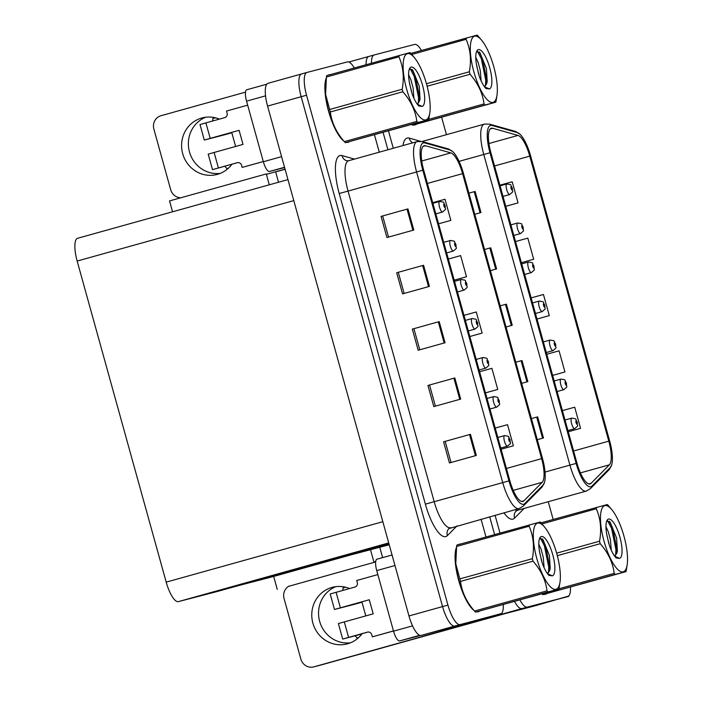 <?xml version="1.0" encoding="UTF-8"?>
<svg xmlns="http://www.w3.org/2000/svg" width="702" height="702" viewBox="0 0 702 702"><rect width="100%" height="100%" fill="white"/><g stroke="black" fill="none" stroke-linecap="round" stroke-linejoin="round"><path stroke-width="1.05" d="M389.224 544.761L342.339 557.142A21.929 6.555 -105.6 0 1 340.882 557.019M487.135 617.909A21.929 6.555 74.4 0 0 488.355 617.953L535.117 605.782L568.62 596.077M488.355 617.953L521.946 608.581A21.929 6.555 74.4 0 1 514.531 601.456A21.929 6.555 74.4 0 0 521.946 608.581L568.708 596.41M383.081 132.38L387.899 149.763L383.081 132.38M489.68 516.769L494.603 534.529L489.68 516.769M368.761 56.467L348.859 62.022L368.796 56.458A21.929 6.555 74.4 0 0 368.796 56.458A21.929 6.555 74.4 0 0 366.049 64.645A21.929 6.555 74.4 0 1 368.796 56.458A21.929 6.555 74.4 0 0 368.796 56.458L374.14 54.967M379.791 547.393L382.625 557.625M375.649 561.916L288.434 586.389M275.623 171.771L278.518 182.222M269.296 184.801L266.286 173.92L169.524 200.921L172.543 211.793M373.999 562.346L370.524 549.806M277.246 589.338L273.675 576.447L350.316 555.063M334.205 558.88L341.093 557.09M237.443 585.88L273.675 576.447M306.958 72.446L301.649 73.929A21.929 6.555 74.4 0 0 301.614 73.938A21.929 6.555 74.4 0 0 301.158 96.718L442.558 606.581A21.929 6.555 74.4 0 0 454.764 626.061L501.439 613.557M301.649 73.929A21.929 6.555 74.4 0 0 301.614 73.938L268.05 83.301A21.929 6.555 74.4 0 0 268.024 83.31A21.929 6.555 74.4 0 0 267.567 106.09L408.968 615.952A21.929 6.555 74.4 0 0 421.174 635.433L501.526 613.89M77.606 238.285L287.952 179.598L77.641 238.276A21.929 6.555 -105.6 0 0 77.606 238.285A21.929 6.555 -105.6 0 0 77.159 261.056L166.198 582.133A21.929 6.555 -105.6 0 0 178.405 601.614L217.339 591.488L388.908 543.62M544.076 594.348A35.091 10.495 74.4 0 0 545.436 594.278A35.091 10.495 74.4 0 0 545.489 594.269A35.091 10.495 74.4 0 0 546.647 593.681M413.89 124.912A35.091 10.495 74.4 0 0 415.251 124.851A35.091 10.495 74.4 0 0 415.312 124.833A35.091 10.495 74.4 0 0 416.462 124.245M590.005 483.968A23.394 6.994 -105.6 0 1 576.983 463.188L490.838 152.536A23.394 6.994 -105.6 0 1 491.321 128.238A23.394 6.994 -105.6 0 1 492.628 128.264L518.015 135.407A23.394 6.994 -105.6 0 1 529.764 156.142L608.809 441.163A23.394 6.994 -105.6 0 1 609.371 464.821L591.093 483.318A23.394 6.994 -105.6 0 1 590.04 483.959A23.394 6.994 -105.6 0 1 590.005 483.968M590.786 486.784A26.316 7.871 74.4 0 0 592.005 486.056L610.284 467.558A26.316 7.871 74.4 0 0 611.635 465.066A26.316 7.871 74.4 0 0 609.652 440.944L530.615 155.923A26.316 7.871 74.4 0 0 519.734 133.994A26.316 7.871 74.4 0 0 517.392 132.59L492.005 125.456A26.316 7.871 74.4 0 0 489.987 152.755L576.14 463.408A26.316 7.871 74.4 0 0 590.786 486.784M519.91 599.964A21.929 6.555 74.4 0 0 527.325 607.081L562.363 598.06A21.929 6.555 74.4 0 0 562.399 598.051A21.929 6.555 74.4 0 0 562.425 598.043M474.21 191.672L468.91 193.155L474.21 191.672L480.071 212.803M474.771 214.285L480.975 212.548L475.114 191.418M489.838 248.025L484.538 249.508L489.838 248.025L495.7 269.156M490.4 270.639L496.604 268.91L490.742 247.771M536.723 417.093L531.423 418.567L536.723 417.093L542.585 438.223M537.284 439.698L543.488 437.969L537.635 416.839M521.095 360.74L515.794 362.214L521.095 360.74L526.956 381.87M521.656 383.345L527.86 381.616L522.007 360.486M505.466 304.378L500.166 305.861L505.466 304.378L511.328 325.517M506.028 326.992L512.232 325.263L506.379 304.124M421.428 50.456A21.929 6.555 74.4 0 0 414.619 44.428L374.201 54.949A21.929 6.555 74.4 0 0 374.175 54.958A21.929 6.555 74.4 0 0 371.428 63.145M388.46 130.879L393.278 148.262M495.059 515.268L499.982 533.029M527.325 607.081L567.734 596.56A21.929 6.555 74.4 0 0 567.769 596.551A21.929 6.555 74.4 0 0 570.489 587.109M553.158 519.454L548.236 501.693M446.454 134.687L441.637 117.304M518.05 202.904L505.756 206.327L518.05 202.904L512.188 181.774L499.894 185.188M564.934 371.972L552.641 375.386L564.934 371.972L559.073 350.833L546.779 354.256M568.269 431.756L580.563 428.325L574.701 407.186L562.407 410.609M533.678 259.257L521.384 262.68L533.678 259.257L527.816 238.127L515.522 241.549M537.012 319.041L549.306 315.61L543.445 294.48L531.151 297.902M549.306 315.61L537.012 319.033M580.563 428.325L568.269 431.739M476.895 611.828A35.091 10.495 74.4 0 0 478.264 611.767A35.091 10.495 74.4 0 0 478.316 611.749A35.091 10.495 74.4 0 0 479.466 611.161M460.512 544.041A35.091 10.495 74.4 0 0 459.503 544.138A35.091 10.495 74.4 0 0 459.45 544.155A35.091 10.495 74.4 0 0 458.485 544.612M346.709 142.392A35.091 10.495 74.4 0 0 348.078 142.33A35.091 10.495 74.4 0 0 348.131 142.322A35.091 10.495 74.4 0 0 349.28 141.734M330.326 74.614A35.091 10.495 74.4 0 0 329.317 74.71A35.091 10.495 74.4 0 0 329.264 74.719A35.091 10.495 74.4 0 0 328.299 75.175M522.832 501.447A23.394 6.994 -105.6 0 1 509.81 480.668L423.657 170.016A23.394 6.994 -105.6 0 1 424.14 145.726A23.394 6.994 -105.6 0 1 425.447 145.753L450.833 152.887A23.394 6.994 -105.6 0 1 462.592 173.631L541.628 458.643A23.394 6.994 -105.6 0 1 542.19 482.3L523.911 500.798A23.394 6.994 -105.6 0 1 522.867 501.439A23.394 6.994 -105.6 0 1 522.832 501.447M523.613 504.264A26.316 7.871 74.4 0 0 524.824 503.536L543.111 485.038A26.316 7.871 74.4 0 0 544.454 482.555A26.316 7.871 74.4 0 0 542.479 458.424L463.434 173.412A26.316 7.871 74.4 0 0 452.562 151.474A26.316 7.871 74.4 0 0 450.21 150.07L424.824 142.936A26.316 7.871 74.4 0 0 422.806 170.235L508.959 480.888A26.316 7.871 74.4 0 0 523.613 504.264M268.024 83.31L301.614 73.938A21.929 6.555 74.4 0 0 301.158 96.718L442.558 606.581A21.929 6.555 74.4 0 0 454.764 626.061L495.182 615.54A21.929 6.555 74.4 0 0 495.217 615.531A21.929 6.555 74.4 0 0 495.252 615.522M381.063 216.4L407.941 208.898L381.063 216.4L386.925 237.53L413.803 230.037L407.941 208.898M396.691 272.753L423.569 265.259L396.691 272.753L402.553 293.884L429.431 286.39L423.569 265.259M443.576 441.821L470.454 434.319L443.576 441.821L449.438 462.951L476.316 455.449L470.454 434.319M427.948 385.459L454.826 377.966L427.948 385.459L433.81 406.598L460.688 399.096L454.826 377.966M412.32 329.106L439.198 321.613L412.32 329.106L418.181 350.245L445.059 342.743L439.198 321.613M456.44 547.446A35.091 10.495 74.4 0 0 458.775 580.773A35.091 10.495 74.4 0 0 474.026 610.486M326.255 78.019A35.091 10.495 74.4 0 0 328.589 111.337A35.091 10.495 74.4 0 0 343.848 141.058M354.247 67.936A21.929 6.555 74.4 0 0 347.437 61.916L307.02 72.429A21.929 6.555 74.4 0 0 306.993 72.438A21.929 6.555 74.4 0 0 306.537 95.218L447.937 605.08A21.929 6.555 74.4 0 0 460.143 624.561L500.561 614.039A21.929 6.555 74.4 0 0 500.587 614.031A21.929 6.555 74.4 0 0 503.308 604.589M485.977 536.933L481.054 519.173M379.273 152.167L374.456 134.793M450.868 220.384L438.575 223.806L450.868 220.384L445.007 199.254L432.713 202.676M485.459 392.883L497.753 389.452L491.891 368.322L479.598 371.735M513.381 445.805L501.088 449.227L513.381 445.805L507.52 424.675L495.226 428.088M454.203 280.168L466.497 276.746L460.635 255.607L448.341 259.029M482.125 333.099L469.831 336.512L482.125 333.099L476.263 311.96L463.969 315.382M413.917 328.694L419.77 349.798M429.545 385.047L435.398 406.151M445.173 441.4L451.026 462.504M398.288 272.341L404.141 293.445M382.66 215.979L388.513 237.092M497.753 389.452L485.459 392.866M466.497 276.746L454.203 280.159M503.001 196.411L509.766 194.524A5.484 1.641 -105.6 0 1 509.766 194.524A5.484 1.641 -105.6 0 1 509.757 194.524A5.484 1.641 -105.6 0 1 506.712 189.672A5.484 1.641 -105.6 0 1 506.818 183.959L506.888 183.942C513.162 185.231 509.503 183.906 512.311 188.004L512.162 188.092A1.825 0.544 74.4 0 0 511.161 186.548A1.825 0.544 74.4 0 0 511.126 188.443A1.825 0.544 74.4 0 0 512.144 190.066A1.825 0.544 74.4 0 0 512.206 188.241L511.846 189.013L511.46 187.601L512.162 188.092M512.206 188.241L512.381 188.25C512.048 193.164 514.61 190.154 509.766 194.524M442.602 212.004A5.484 1.641 -105.6 0 1 442.585 212.004A5.484 1.641 -105.6 0 1 439.531 207.151A5.484 1.641 -105.6 0 1 439.636 201.448L439.706 201.43C445.981 202.711 442.33 201.386 445.129 205.484L444.98 205.572A1.825 0.544 74.4 0 0 443.989 204.028A1.825 0.544 74.4 0 0 443.945 205.923A1.825 0.544 74.4 0 0 444.963 207.546A1.825 0.544 74.4 0 0 445.024 205.73L444.673 206.493L444.278 205.081L444.98 205.572M445.024 205.73L445.2 205.73C444.875 210.644 447.428 207.643 442.585 212.004A5.484 1.641 -105.6 0 1 442.576 212.004L435.819 213.891M520.603 233.547A5.484 1.641 -105.6 0 1 520.586 233.547A5.484 1.641 -105.6 0 1 517.532 228.694A5.484 1.641 -105.6 0 1 517.646 222.99L517.707 222.973C523.982 224.263 520.331 222.929 523.13 227.027L522.981 227.115A1.825 0.544 74.4 0 0 521.99 225.57A1.825 0.544 74.4 0 0 521.946 227.466A1.825 0.544 74.4 0 0 522.964 229.089A1.825 0.544 74.4 0 0 523.025 227.272L522.674 228.036L522.279 226.623L522.981 227.115M523.025 227.272L523.201 227.272C522.876 232.186 525.429 229.185 520.586 233.547A5.484 1.641 -105.6 0 1 520.586 233.555L513.829 235.433M531.423 272.569A5.484 1.641 -105.6 0 1 531.414 272.578A5.484 1.641 -105.6 0 1 528.352 267.716A5.484 1.641 -105.6 0 1 528.466 262.013L528.527 261.995C534.81 263.285 531.151 261.96 533.959 266.058L533.81 266.146A1.825 0.544 74.4 0 0 532.809 264.593A1.825 0.544 74.4 0 0 532.765 266.497A1.825 0.544 74.4 0 0 533.783 268.12A1.825 0.544 74.4 0 0 533.845 266.295L533.494 267.058L533.099 265.654L533.81 266.146M533.845 266.295L534.02 266.304C533.696 271.209 536.258 268.208 531.414 272.578A5.484 1.641 -105.6 0 1 531.405 272.578L524.648 274.464M535.468 313.487L542.234 311.6A5.484 1.641 -105.6 0 1 542.234 311.6A5.484 1.641 -105.6 0 1 542.225 311.6A5.484 1.641 -105.6 0 1 539.18 306.748A5.484 1.641 -105.6 0 1 539.285 301.035L539.355 301.018C545.629 302.308 541.97 300.982 544.778 305.08L544.629 305.168A1.825 0.544 74.4 0 0 543.629 303.624A1.825 0.544 74.4 0 0 543.594 305.519A1.825 0.544 74.4 0 0 544.612 307.143A1.825 0.544 74.4 0 0 544.673 305.317L544.313 306.09L543.927 304.677L544.629 305.168M544.673 305.317L544.849 305.326C544.524 310.24 547.077 307.23 542.234 311.6M453.422 251.026A5.484 1.641 -105.6 0 1 453.413 251.035A5.484 1.641 -105.6 0 1 450.351 246.174A5.484 1.641 -105.6 0 1 450.465 240.47L450.526 240.453C456.809 241.742 453.15 240.417 455.949 244.515L455.8 244.594A1.825 0.544 74.4 0 0 454.808 243.05A1.825 0.544 74.4 0 0 454.764 244.954A1.825 0.544 74.4 0 0 455.782 246.577A1.825 0.544 74.4 0 0 455.844 244.752L455.493 245.516L455.098 244.112L455.8 244.594M455.844 244.752L456.019 244.761C455.695 249.666 458.248 246.665 453.413 251.035A5.484 1.641 -105.6 0 1 453.404 251.035L446.647 252.922M457.467 291.944L464.233 290.058A5.484 1.641 -105.6 0 1 464.224 290.058A5.484 1.641 -105.6 0 1 464.233 290.058A5.484 1.641 -105.6 0 1 461.179 285.205A5.484 1.641 -105.6 0 1 461.284 279.493L461.354 279.475C467.629 280.765 463.969 279.44 466.777 283.538L466.628 283.626A1.825 0.544 74.4 0 0 465.628 282.081A1.825 0.544 74.4 0 0 465.593 283.977A1.825 0.544 74.4 0 0 466.611 285.6A1.825 0.544 74.4 0 0 466.672 283.775L466.312 284.538L465.926 283.134L466.628 283.626M466.672 283.775L466.848 283.783C466.514 288.697 469.076 285.688 464.233 290.058M475.07 329.08A5.484 1.641 -105.6 0 1 475.052 329.08A5.484 1.641 -105.6 0 1 471.998 324.227A5.484 1.641 -105.6 0 1 472.113 318.524L472.174 318.506C478.448 319.787 474.798 318.462 477.597 322.56L477.448 322.648A1.825 0.544 74.4 0 0 476.456 321.104A1.825 0.544 74.4 0 0 476.412 322.999A1.825 0.544 74.4 0 0 477.43 324.622A1.825 0.544 74.4 0 0 477.492 322.806L477.141 323.569L476.746 322.157L477.448 322.648M477.492 322.806L477.667 322.806C477.342 327.72 479.896 324.719 475.052 329.08A5.484 1.641 -105.6 0 1 475.043 329.08L468.287 330.967M350.456 642.804A29.238 27.904 75.4 0 1 319.656 621.349A29.238 27.904 75.4 0 1 335.837 586.653M362.135 633.652A29.238 27.904 75.4 0 1 347.121 643.909A29.238 27.904 75.4 0 1 312.881 623.113A29.238 27.904 75.4 0 1 332.397 587.311A29.238 27.904 75.4 0 1 349.578 588.548M394.972 565.505L376.737 570.594L393.532 631.168L412.548 625.868M506.239 613.294L320.638 665.092A10.969 10.46 75.4 0 1 320.472 665.136A10.969 10.46 75.4 0 1 320.296 665.18M288.97 586.073A10.969 10.46 -104.6 0 0 284.056 598.516L300.86 659.099A10.969 10.46 -104.6 0 0 313.697 666.9A10.969 10.46 -104.6 0 0 313.864 666.856L493.234 616.681M373.92 562.065L375.693 561.565M487.653 618.006L474.587 621.41M420.472 635.494L399.64 640.908A10.969 3.282 -105.6 0 1 393.532 631.168M376.737 570.594A10.969 3.282 -105.6 0 1 376.965 559.204A10.969 3.282 -105.6 0 1 376.983 559.196L392.058 554.992L376.965 559.204M499.473 615.057L493.269 616.804M220.27 173.376A29.238 27.904 75.4 0 1 189.47 151.922A29.238 27.904 75.4 0 1 205.651 117.225M231.95 164.224A29.238 27.904 75.4 0 1 216.936 174.482A29.238 27.904 75.4 0 1 182.695 153.677A29.238 27.904 75.4 0 1 202.211 117.883A29.238 27.904 75.4 0 1 219.393 119.112M265.549 95.858L246.551 101.158L263.355 161.741L281.59 156.651M285.082 169.261L275.658 171.893M245.507 92.137L161.021 115.707A10.969 10.46 -104.6 0 0 153.87 129.089L170.674 189.672A10.969 10.46 -104.6 0 0 180.747 197.788M266.4 174.342L285.056 169.138M284.608 167.541L269.454 171.481A10.969 3.282 -105.6 0 1 263.355 161.741M246.551 101.158A10.969 3.282 -105.6 0 1 246.779 89.768A10.969 3.282 -105.6 0 1 246.797 89.768L266.795 84.187L246.779 89.768M341.584 607.52L369.287 599.745L373.192 613.838L344.305 621.893L348.596 637.39L367.409 632.142A3.659 3.484 75.4 0 1 371.753 634.731L372.332 636.837L393.48 630.984M340.391 607.809L334.477 609.485L330.186 593.989L336.1 592.312L340.391 607.809L369.287 599.745M334.477 609.485L354.677 604.238A4.668 1.395 74.4 0 0 354.685 604.238A4.668 1.395 74.4 0 0 354.694 604.238L361.398 602.369A4.668 1.395 -105.6 0 1 361.398 602.369L354.685 604.238M341.593 607.52L361.398 602.369A4.668 1.395 -105.6 0 0 361.828 601.868M348.596 637.39L342.681 639.074L338.39 623.578L344.305 621.893M349.789 637.1L367.909 632.046M342.681 639.074L361.872 634.003M358.634 637.583L357.064 638.021A7.31 2.185 74.4 0 0 357.581 638.513M357.064 638.021L355.124 635.845M349.798 637.109L361.846 633.967M372.332 636.837L393.471 630.94M377.843 574.587L356.704 580.484L357.292 582.599A3.659 3.484 75.4 0 1 354.914 587.056L336.1 592.312M342.681 590.47L343.173 587.934L345.63 587.249M343.647 586.837A7.31 2.185 74.4 0 0 343.173 587.934M361.89 601.851L365.786 615.9M231.642 132.432A4.668 1.395 -105.6 0 1 231.221 132.932L211.337 138.101L239.101 130.318L243.006 144.401L214.119 152.466L218.419 167.962L237.223 162.715A3.659 3.484 75.4 0 1 241.567 165.295L242.146 167.409L263.303 161.548M210.205 138.373L204.3 140.058L200 124.561L205.914 122.876L210.205 138.373L239.101 130.318M204.3 140.058L224.491 134.81A4.668 1.395 74.4 0 0 224.5 134.81A4.668 1.395 74.4 0 0 224.508 134.802M218.419 167.962L212.504 169.647L208.204 154.15L214.119 152.466M212.504 169.647L237.724 162.61M228.448 168.155L226.878 168.594A7.31 2.185 74.4 0 0 227.395 169.077M226.878 168.594L224.938 166.418M242.146 167.409L263.285 161.513M247.657 105.16L226.518 111.056L227.106 113.171A3.659 3.484 75.4 0 1 224.728 117.629L205.914 122.876M212.495 121.042L212.987 118.506L215.444 117.822M213.461 117.401A7.31 2.185 74.4 0 0 212.987 118.506M231.221 132.932A4.668 1.395 -105.6 0 1 231.212 132.932L224.491 134.81L231.221 132.932M231.713 132.415L235.609 146.472M343.032 140.102A34.723 10.381 -105.6 0 1 328.694 111.311A34.723 10.381 -105.6 0 1 326.053 79.256M473.218 609.529A34.723 10.381 -105.6 0 1 458.88 580.738A34.723 10.381 -105.6 0 1 456.239 548.692M623.946 536.135A34.354 10.276 74.4 0 0 611.617 509.433A34.354 10.276 74.4 0 0 601.175 510.933A34.354 10.276 74.4 0 0 604.062 541.312A34.354 10.276 74.4 0 0 617.348 569.076A34.354 10.276 74.4 0 0 627.132 565.022A34.354 10.276 74.4 0 0 623.946 536.135M540.979 522.85L607.37 504.527A39.479 11.802 74.4 0 1 608.362 505.607L611.617 509.433M596.603 507.335A39.479 11.802 74.4 0 0 596.296 508.748L541.9 523.929M556.642 553.167L599.526 541.207C601.702 529.527 600.631 518.708 596.296 508.748M599.526 541.207A39.479 11.802 74.4 0 0 599.859 542.453A39.479 11.802 74.4 0 0 600.219 543.699L557.318 555.668M611.275 550.228L610.442 539.812L608.274 531.73L605.958 526.684M608.809 543.655L606.633 533.731M614.399 555.808L615.084 555.773L616.821 553.158L617.391 550.965L616.61 538.092L610.126 522.06L606.721 521.156M614.759 555.826L616.821 553.158M619.919 537.188A20.428 6.107 74.4 0 0 606.949 520.559A20.428 6.107 74.4 0 0 607.081 536.1L609.59 546.147C611.644 551.579 613.829 555.51 616.137 557.941L619.585 558.371A20.428 6.107 74.4 0 0 619.919 537.188M619.585 558.371L614.715 556.238M541.909 593.822A39.479 11.802 74.4 0 0 542.699 594.664L625.982 571.63A39.479 11.802 74.4 0 0 626.281 570.208L627.132 565.022M558.871 588.794L614.215 573.35A39.479 11.802 74.4 0 0 615.206 574.429L542.699 594.664M614.215 573.35C612.82 562.6 608.151 552.72 600.219 543.699M625.982 571.63L615.206 574.429M615.672 555.142L615.917 549.578L611.53 528.229L607.537 520.612M616.058 557.862L616.251 557.212M616.944 552.781L616.979 549.28L612.592 527.939L609.248 521.2M426.588 84.187A34.354 10.276 74.4 0 0 414.259 57.485A34.354 10.276 74.4 0 0 403.808 58.977A34.354 10.276 74.4 0 0 406.695 89.365A34.354 10.276 74.4 0 0 419.98 117.129A34.354 10.276 74.4 0 0 429.764 113.075A34.354 10.276 74.4 0 0 426.588 84.187M399.236 55.388A39.479 11.802 74.4 0 0 398.929 56.801L326.421 77.036A39.479 11.802 74.4 0 1 326.728 75.614L410.003 52.58A39.479 11.802 74.4 0 1 411.003 53.659L414.259 57.485M326.421 77.036L325.605 94.349L329.65 109.486L402.158 89.259C404.343 77.58 403.264 66.76 398.929 56.801M402.158 89.259A39.479 11.802 74.4 0 0 402.5 90.505A39.479 11.802 74.4 0 0 402.851 91.751L330.344 111.978C331.73 122.736 336.398 132.617 344.34 141.637A39.479 11.802 74.4 0 0 345.331 142.717L428.615 119.682A39.479 11.802 74.4 0 0 428.913 118.261L429.764 113.075M326.263 77.975L325.57 82.222A34.354 10.276 74.4 0 0 328.755 111.109A34.354 10.276 74.4 0 0 341.084 137.811L344.34 141.637L416.848 121.402A39.479 11.802 74.4 0 0 417.839 122.481L345.331 142.717M329.65 109.486A39.479 11.802 74.4 0 0 329.984 110.74A39.479 11.802 74.4 0 0 330.344 111.978M413.917 98.28L413.083 87.855L410.907 79.774L408.59 74.737M411.451 91.708L409.266 81.774M417.032 103.861L417.716 103.826L419.463 101.211L420.033 99.017L419.243 86.144L412.758 70.112L409.354 69.2M417.392 103.878L419.463 101.211M422.551 85.24A20.428 6.107 74.4 0 0 409.582 68.603A20.428 6.107 74.4 0 0 409.714 84.152L412.223 94.2C414.277 99.631 416.462 103.563 418.769 105.993L422.227 106.414A20.428 6.107 74.4 0 0 422.551 85.24M422.227 106.414L417.348 104.291M416.848 121.402C415.452 110.653 410.793 100.772 402.851 91.751M428.615 119.682L417.839 122.481M418.304 103.194L418.55 97.631L414.162 76.281L410.179 68.664M418.69 105.905L418.892 105.265M419.577 100.825L419.62 97.332L415.233 75.983L411.881 69.252M493.76 66.708A34.354 10.276 74.4 0 0 481.44 39.996A34.354 10.276 74.4 0 0 470.989 41.497A34.354 10.276 74.4 0 0 473.876 71.876A34.354 10.276 74.4 0 0 487.162 99.64A34.354 10.276 74.4 0 0 496.946 95.586A34.354 10.276 74.4 0 0 493.76 66.708M410.793 53.422L477.184 35.1A39.479 11.802 74.4 0 1 478.176 36.179L481.44 39.996M466.418 37.899A39.479 11.802 74.4 0 0 466.11 39.321L411.714 54.493M426.456 83.74L469.34 71.779C471.525 60.091 470.445 49.272 466.11 39.321M469.34 71.779A39.479 11.802 74.4 0 0 469.682 73.026A39.479 11.802 74.4 0 0 470.033 74.272L427.132 86.241M481.098 80.791L480.256 70.376L478.088 62.294L475.772 57.257M478.624 74.228L476.447 64.294M484.213 86.372L484.898 86.337L486.644 83.731L487.206 81.537L486.425 68.664L479.94 52.632L476.535 51.72M484.573 86.39L486.644 83.731M489.733 67.752A20.428 6.107 74.4 0 0 476.763 51.123A20.428 6.107 74.4 0 0 476.895 66.664L479.405 76.72C481.458 82.152 483.643 86.074 485.951 88.513L489.408 88.935A20.428 6.107 74.4 0 0 489.733 67.752M489.408 88.935L484.529 86.811M411.723 124.394A39.479 11.802 74.4 0 0 412.513 125.228L495.796 102.194A39.479 11.802 74.4 0 0 496.095 100.781L496.946 95.586M428.694 119.366L484.029 103.922A39.479 11.802 74.4 0 0 485.021 105.002L412.513 125.228M484.029 103.922C482.634 93.173 477.965 83.284 470.033 74.272M495.796 102.194L485.021 105.002M485.486 85.705L485.731 80.142L481.344 58.801L477.36 51.185M485.872 88.426L486.065 87.785M486.758 83.345L486.793 79.844L482.414 58.503L479.062 51.772M556.765 553.615A34.354 10.276 74.4 0 0 544.445 526.912A34.354 10.276 74.4 0 0 533.994 528.413A34.354 10.276 74.4 0 0 536.881 558.792A34.354 10.276 74.4 0 0 550.166 586.556A34.354 10.276 74.4 0 0 559.95 582.502A34.354 10.276 74.4 0 0 556.765 553.615M529.422 524.815A39.479 11.802 74.4 0 0 529.115 526.228L456.607 546.463A39.479 11.802 74.4 0 1 456.905 545.05L540.189 522.016A39.479 11.802 74.4 0 1 541.181 523.087L544.445 526.912M456.607 546.463L455.791 563.785L459.836 578.922L532.344 558.687C534.529 547.007 533.45 536.188 529.115 526.228M532.344 558.687A39.479 11.802 74.4 0 0 532.686 559.933A39.479 11.802 74.4 0 0 533.037 561.179L460.521 581.414C461.916 592.163 466.584 602.053 474.526 611.065A39.479 11.802 74.4 0 0 475.517 612.144L558.801 589.11A39.479 11.802 74.4 0 0 559.099 587.697L559.95 582.502M456.449 547.402L455.756 551.658A34.354 10.276 74.4 0 0 458.941 580.536A34.354 10.276 74.4 0 0 471.27 607.248L474.526 611.065L547.034 590.838A39.479 11.802 74.4 0 0 548.025 591.909L475.517 612.144M459.836 578.922A39.479 11.802 74.4 0 0 460.17 580.168A39.479 11.802 74.4 0 0 460.521 581.414M544.103 567.707L543.26 557.291L541.093 549.21L538.776 544.173M541.637 561.144L539.452 551.21M547.218 573.288L547.902 573.253L549.648 570.638L550.21 568.453L549.429 555.572L542.944 539.548L539.54 538.636M547.578 573.306L549.648 570.638M552.737 554.668A20.428 6.107 74.4 0 0 539.768 538.039A20.428 6.107 74.4 0 0 539.899 553.58L542.409 563.636C544.462 569.059 546.647 572.99 548.955 575.421L552.413 575.851A20.428 6.107 74.4 0 0 552.737 554.668M552.413 575.851L547.534 573.727M547.034 590.838C545.638 580.08 540.97 570.199 533.037 561.179M558.801 589.11L548.025 591.909M548.49 572.621L548.736 567.058L544.348 545.717L540.364 538.092M548.876 575.342L549.069 574.692M549.763 570.261L549.806 566.76L545.419 545.419L542.067 538.68M479.115 369.998L485.881 368.111A5.484 1.641 -105.6 0 1 485.872 368.111A5.484 1.641 -105.6 0 1 485.881 368.111A5.484 1.641 -105.6 0 1 482.818 363.25A5.484 1.641 -105.6 0 1 482.932 357.546L482.994 357.529C489.276 358.819 485.617 357.493 488.425 361.591L488.267 361.67A1.825 0.544 74.4 0 0 487.276 360.126A1.825 0.544 74.4 0 0 487.232 362.03A1.825 0.544 74.4 0 0 488.25 363.654A1.825 0.544 74.4 0 0 488.311 361.828L487.96 362.592L487.565 361.188L488.267 361.67M488.311 361.828L488.487 361.837C488.162 366.742 490.716 363.741 485.881 368.111M489.935 409.02L496.7 407.134A5.484 1.641 -105.6 0 1 496.691 407.134A5.484 1.641 -105.6 0 1 496.7 407.134A5.484 1.641 -105.6 0 1 493.646 402.281A5.484 1.641 -105.6 0 1 493.752 396.569L493.822 396.551C500.096 397.841 496.437 396.516 499.245 400.614L499.096 400.702A1.825 0.544 74.4 0 0 498.095 399.157A1.825 0.544 74.4 0 0 498.06 401.053A1.825 0.544 74.4 0 0 499.078 402.676A1.825 0.544 74.4 0 0 499.14 400.851L498.78 401.614L498.394 400.21L499.096 400.702M499.14 400.851L499.315 400.86C498.982 405.774 501.544 402.764 496.7 407.134M507.537 446.156A5.484 1.641 -105.6 0 1 507.52 446.156A5.484 1.641 -105.6 0 1 504.466 441.304A5.484 1.641 -105.6 0 1 504.58 435.6L504.641 435.582C510.916 436.863 507.265 435.538 510.064 439.636L509.915 439.724A1.825 0.544 74.4 0 0 508.924 438.18A1.825 0.544 74.4 0 0 508.88 440.075A1.825 0.544 74.4 0 0 509.898 441.698A1.825 0.544 74.4 0 0 509.959 439.882L509.608 440.645L509.213 439.233L509.915 439.724M509.959 439.882L510.135 439.882C509.81 444.796 512.363 441.795 507.52 446.156A5.484 1.641 -105.6 0 1 507.511 446.156L500.763 448.043M553.071 350.623A5.484 1.641 -105.6 0 1 553.062 350.623A5.484 1.641 -105.6 0 1 553.053 350.631A5.484 1.641 -105.6 0 1 549.999 345.77A5.484 1.641 -105.6 0 1 550.114 340.066L550.175 340.049C556.449 341.339 552.799 340.005 555.598 344.103L555.449 344.191A1.825 0.544 74.4 0 0 554.457 342.646A1.825 0.544 74.4 0 0 554.413 344.542A1.825 0.544 74.4 0 0 555.431 346.165A1.825 0.544 74.4 0 0 555.493 344.349L555.142 345.112L554.747 343.699L555.449 344.191M555.493 344.349L555.668 344.349C555.343 349.263 557.897 346.262 553.062 350.623L546.296 352.509M557.116 391.54L563.881 389.654A5.484 1.641 -105.6 0 1 563.873 389.654A5.484 1.641 -105.6 0 1 563.881 389.654A5.484 1.641 -105.6 0 1 560.828 384.793A5.484 1.641 -105.6 0 1 560.933 379.089L560.995 379.071C567.277 380.361 563.618 379.036 566.426 383.134L566.277 383.222A1.825 0.544 74.4 0 0 565.277 381.669A1.825 0.544 74.4 0 0 565.242 383.573A1.825 0.544 74.4 0 0 566.251 385.196A1.825 0.544 74.4 0 0 566.312 383.371L565.961 384.134L565.566 382.73L566.277 383.222M566.312 383.371L566.488 383.38C566.163 388.285 568.725 385.284 563.881 389.654M567.936 430.563L574.701 428.676A5.484 1.641 -105.6 0 1 574.701 428.676A5.484 1.641 -105.6 0 1 574.692 428.676A5.484 1.641 -105.6 0 1 571.647 423.824A5.484 1.641 -105.6 0 1 571.753 418.111L571.823 418.094C578.097 419.384 574.447 418.059 577.246 422.156L577.097 422.244A1.825 0.544 74.4 0 0 576.105 420.7A1.825 0.544 74.4 0 0 576.061 422.595A1.825 0.544 74.4 0 0 577.079 424.219A1.825 0.544 74.4 0 0 577.141 422.393L576.781 423.166L576.395 421.753L577.097 422.244M577.141 422.393L577.316 422.402C576.991 427.316 579.545 424.306 574.701 428.676M342.339 557.142L389.04 544.111M267.567 106.09L306.537 95.218M421.174 635.433L460.143 624.561M408.968 615.952L447.937 605.08M166.198 582.133L382.827 521.691M178.405 601.614L388.715 542.936M77.159 261.056L293.778 200.614M402.974 145.56A36.548 10.934 -105.6 0 1 407.213 138.048A36.548 10.934 -105.6 0 1 409.196 138.101L420.489 141.278M514.978 509.713A29.238 8.74 74.4 0 0 517.664 510.222A29.238 8.74 74.4 0 0 517.707 510.214L586.24 491.093A29.238 8.74 -105.6 0 1 586.196 491.102A29.238 8.74 -105.6 0 1 569.919 465.128L576.14 463.408M524.201 508.397L514.584 518.129A7.31 6.88 44.7 0 1 516.102 511.117L517.707 510.214A29.238 8.74 74.4 0 0 517.751 510.196M586.24 491.093L590.452 488.592A7.31 6.88 -135.3 0 0 592.005 486.056M517.392 132.59A7.31 6.862 -74.3 0 0 514.926 131.274L489.54 124.14L484.371 124.105L421.972 141.514M611.635 465.066L608.739 470.086A7.31 6.88 -135.3 0 0 610.284 467.558M492.005 125.456A7.31 6.862 -74.3 0 0 489.54 124.14M489.987 152.755L483.766 154.475A29.238 8.74 -105.6 0 1 484.371 124.105M545.033 472.069L569.919 465.128L483.766 154.475L459.073 161.363M514.584 518.129A36.548 10.934 -105.6 0 1 503.904 512.802M567.734 596.56L562.363 598.06M412.785 142.822A7.31 6.862 105.7 0 1 409.196 138.101M529.764 156.142L494.559 165.97M518.015 135.407L488.917 143.524M492.628 128.264L490.215 128.94M591.093 483.318L588.82 483.95M609.371 464.821L580.414 472.894M608.809 441.163L573.604 450.982M457.02 525.886L447.402 535.608A36.548 10.934 -105.6 0 1 425.368 504.159L339.215 193.506L348.052 191.076L434.205 501.728A29.238 8.74 74.4 0 0 450.482 527.702A29.238 8.74 74.4 0 0 450.526 527.693A29.238 8.74 74.4 0 0 450.57 527.685M339.215 193.506A36.548 10.934 -105.6 0 1 340.031 155.528A36.548 10.934 -105.6 0 1 342.014 155.59L354.475 159.091M348.701 160.697A29.238 8.74 74.4 0 0 348.657 160.714A29.238 8.74 74.4 0 0 348.052 191.076L416.584 171.955A29.238 8.74 -105.6 0 1 417.19 141.593L348.657 160.714L346.753 160.749A7.31 6.862 105.7 0 1 342.014 155.59M447.402 535.608A7.31 6.88 44.7 0 1 448.92 528.597L519.059 508.573A29.238 8.74 -105.6 0 1 519.015 508.581A29.238 8.74 -105.6 0 1 502.737 482.607L508.959 480.888M519.059 508.573L523.28 506.072A7.31 6.88 -135.3 0 0 524.824 503.536M450.21 150.07A7.31 6.862 -74.3 0 0 447.753 148.754L422.358 141.62L417.19 141.593M544.454 482.555L541.558 487.565A7.31 6.88 -135.3 0 0 543.111 485.038M424.824 142.936A7.31 6.862 -74.3 0 0 422.358 141.62M422.806 170.235L416.584 171.955L502.737 482.607L425.368 504.159M462.592 173.631L427.378 183.45M450.833 152.887L421.744 161.004M425.447 145.753L423.034 146.42M523.911 500.798L521.639 501.439M542.19 482.3L513.232 490.382M541.628 458.643L506.423 468.471M438.285 321.867L444.147 342.997M453.913 378.22L459.775 399.35M469.541 434.573L475.403 455.703M422.657 265.514L428.518 286.644M407.028 209.152L412.89 230.291M500.07 185.846L506.818 183.959A5.484 1.641 -105.6 0 1 506.826 183.959M439.636 201.448A5.484 1.641 -105.6 0 1 439.645 201.439L432.888 203.326M517.646 222.99A5.484 1.641 -105.6 0 1 517.655 222.982L510.898 224.868M528.466 262.013A5.484 1.641 -105.6 0 1 528.474 262.013L521.718 263.899M532.537 302.922L539.285 301.035A5.484 1.641 -105.6 0 1 539.294 301.035M450.465 240.47A5.484 1.641 -105.6 0 1 450.473 240.47L443.717 242.348M461.284 279.493A5.484 1.641 -105.6 0 1 461.293 279.493L454.536 281.379M472.113 318.524A5.484 1.641 -105.6 0 1 472.113 318.515L465.365 320.402M313.864 666.856L320.638 665.092M419.717 635.31L399.64 640.908M284.538 167.278L269.454 171.481M482.932 357.546A5.484 1.641 -105.6 0 1 482.941 357.546L476.184 359.424M493.752 396.569A5.484 1.641 -105.6 0 1 493.76 396.569L487.004 398.455M497.832 437.478L504.58 435.6A5.484 1.641 -105.6 0 1 504.589 435.591M550.114 340.066A5.484 1.641 -105.6 0 1 550.122 340.058L543.366 341.944M560.933 379.089A5.484 1.641 -105.6 0 1 560.942 379.089L554.185 380.967M565.005 419.998L571.753 418.111A5.484 1.641 -105.6 0 1 571.761 418.111M519.734 133.994L514.926 131.274M590.452 488.592L608.739 470.086M374.175 54.958L368.796 56.458M567.769 596.551L562.399 598.051M452.562 151.474L447.753 148.754M523.28 506.072L541.558 487.565M306.993 72.438L301.614 73.938M320.472 665.136L313.697 666.9"/></g></svg>
